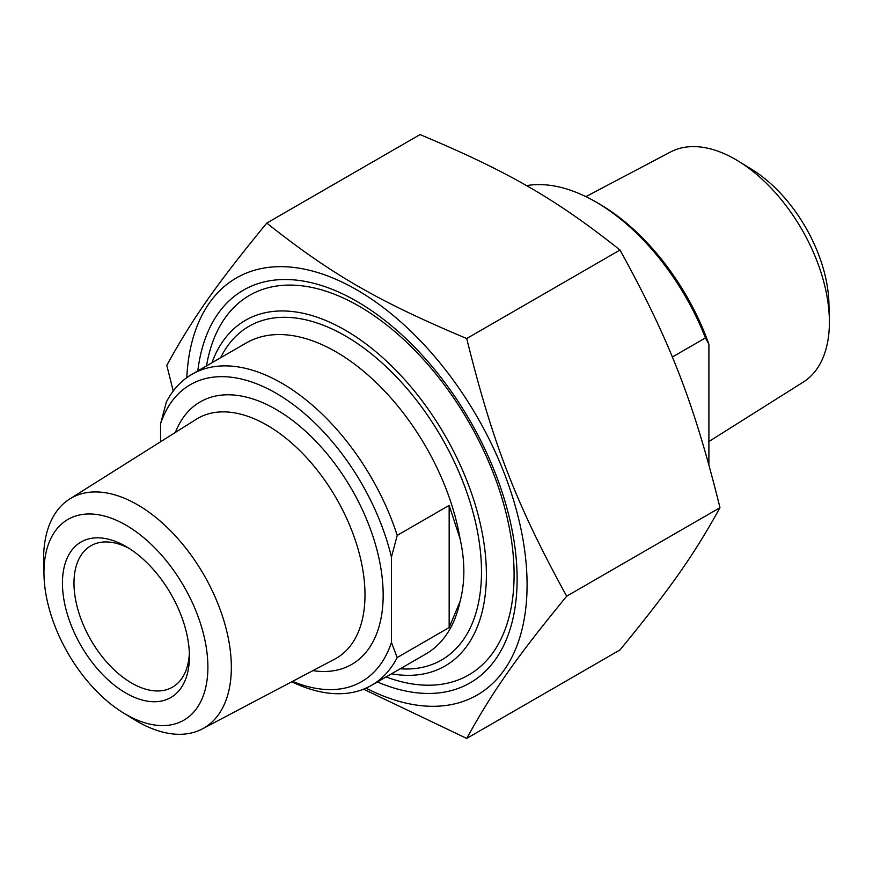 <?xml version="1.0" encoding="UTF-8"?>
<svg xmlns="http://www.w3.org/2000/svg" width="873" height="873" viewBox="0 0 873 873"><rect width="100%" height="100%" fill="white"/><g stroke="black" fill="none" stroke-linecap="round" stroke-linejoin="round"><path stroke-width="1.31" d="M377.398 681.966A226.729 130.906 -120 0 0 517.132 579.05A226.729 130.906 -120 0 0 356.817 301.36A226.729 130.906 -120 0 0 197.811 370.916M366.049 688.142A240.806 139.025 -120 0 0 527.052 581.222A240.806 139.025 -120 0 0 359.894 291.68A240.806 139.025 -120 0 0 186.789 377.66M173.236 391.039L166.787 365.318C192.944 317.903 216.46 284.445 266.767 223.084C331.14 274.198 378.184 301.36 466.717 338.528C492.863 444.03 516.38 504.638 566.686 596.194C516.38 657.555 492.863 691.012 466.717 738.416L363.572 689.19M466.717 738.416L620.016 649.916C670.322 588.555 693.839 555.097 719.985 507.682C693.839 402.18 670.322 341.572 620.016 250.016C555.632 198.902 508.599 171.752 420.066 134.584L266.767 223.084M566.686 596.194L719.985 507.682M466.717 338.528L620.016 250.016M291.789 681.758A179.587 103.68 -120 0 0 371.56 685.327A179.587 103.68 -120 0 0 397.215 657.544L449.159 627.545L460.082 601.41C465.102 582.215 465.102 561.35 460.082 538.805L449.159 505.38L397.215 535.367A179.587 103.68 -120 0 0 191.984 374.288A179.587 103.68 -120 0 0 166.339 402.071L160.567 423.82L160.567 441.771M397.215 657.544L391.442 642.463L391.442 557.116L397.215 535.367M449.159 627.545L449.159 505.38M391.442 642.463A171.414 98.965 60 0 1 292.564 681.355M160.567 423.82A171.414 98.965 60 0 1 275.999 393.177A171.414 98.965 60 0 1 391.442 557.116M123.268 712.837L134.42 719.701A132.751 76.638 -120 0 0 137.465 721.513A132.751 76.638 -120 0 0 202.35 728.911A132.751 76.638 -120 0 0 224.59 623.049A132.751 76.638 -120 0 0 137.465 504.736A132.751 76.638 -120 0 0 69.633 499.04A132.751 76.638 -120 0 0 43.65 562.474L44.01 575.558A115.913 66.926 60 0 1 124.162 524.138A115.913 66.926 60 0 1 207.883 666.077A115.913 66.926 60 0 1 125.93 714.43A115.913 66.926 60 0 1 123.268 712.837A115.913 66.926 60 0 1 44.01 575.558M211.932 362.764A199.579 115.225 60 0 1 445.055 435.54A199.579 115.225 60 0 1 391.519 673.814M125.93 693.097A89.788 51.845 -120 0 0 189.419 656.441A89.788 51.845 -120 0 0 125.93 546.465A89.788 51.845 -120 0 0 62.441 583.131A89.788 51.845 -120 0 0 125.93 693.097M189.354 652.993A81.626 47.131 60 0 1 172.516 687.138A81.626 47.131 60 0 1 131.703 683.101A81.626 47.131 60 0 1 78.374 611.165A81.626 47.131 60 0 1 90.89 545.756A81.626 47.131 60 0 1 128.888 548.255M386.084 676.946A219.167 126.541 -120 0 0 468.703 674.96A219.167 126.541 -120 0 0 502.302 499.334A219.167 126.541 -120 0 0 359.119 306.205A219.167 126.541 -120 0 0 249.536 295.347A219.167 126.541 -120 0 0 206.508 365.896M672.308 357.046L705.439 337.927L708.898 344.213L708.898 464.676M526.441 185.654A179.587 103.68 60 0 1 595.768 201.892A179.587 103.68 60 0 1 705.439 337.927M585.87 196.621L670.529 152A132.849 76.704 60 0 1 735.459 159.399A132.849 76.704 60 0 1 738.503 161.221A132.849 76.704 60 0 1 829.35 318.569A132.849 76.704 60 0 1 803.346 382.047L708.898 441.531M829.35 318.569L828.914 302.866A112.65 65.038 -120 0 0 751.893 169.449L738.503 161.221M708.898 344.213A174.687 100.853 -120 0 0 599.238 203.9L595.768 201.892M400.194 668.805A192.638 111.22 -120 0 0 441.585 437.537A192.638 111.22 -120 0 0 220.618 357.755M460.082 601.41A179.587 103.68 60 0 1 425.817 654.008L371.56 685.327M191.984 374.288L246.241 342.958A179.587 103.68 60 0 1 371.745 378.402A179.587 103.68 60 0 1 460.082 538.805M312.916 670.628A151.564 87.507 -120 0 0 351.786 489.393A151.564 87.507 -120 0 0 175.386 432.43M69.633 499.04L196.283 419.269A138.512 79.967 60 0 1 267.062 425.216A138.512 79.967 60 0 1 357.952 548.67A138.512 79.967 60 0 1 334.752 659.115L202.35 728.911"/></g></svg>
